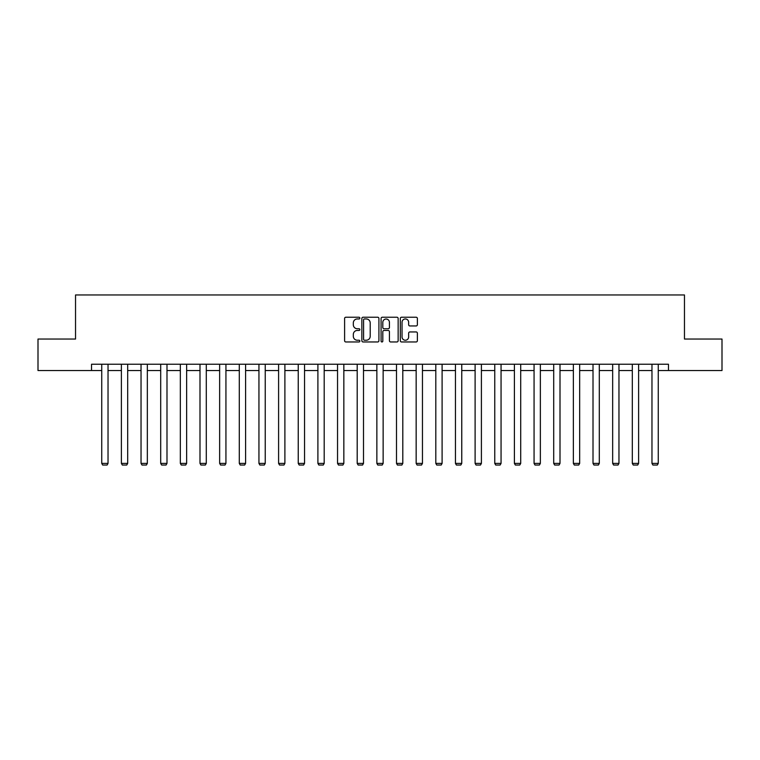 <?xml version="1.0" encoding="UTF-8"?>
<svg xmlns="http://www.w3.org/2000/svg" width="760" height="760" viewBox="0 0 760 760"><rect width="100%" height="100%" fill="white"/><g stroke="black" fill="none" stroke-linecap="round" stroke-linejoin="round"><path stroke-width="1.14" d="M359.851 318.098A0.864 0.864 0 0 0 358.976 317.233L345.847 317.233A1.235 1.235 0 0 0 344.603 318.469L344.603 340.727A1.235 1.235 0 0 0 345.847 341.962L358.976 341.962A0.864 0.864 0 0 0 359.851 341.097A0.864 0.864 0 0 0 358.976 340.233L357.276 340.233A3.952 3.952 0 0 1 353.324 336.281L353.324 334.419A3.952 3.952 0 0 1 357.276 330.467L358.976 330.467A0.864 0.864 0 0 0 359.851 329.602A0.864 0.864 0 0 0 358.976 328.738L357.276 328.738A3.952 3.952 0 0 1 353.324 324.776L353.324 322.924A3.952 3.952 0 0 1 357.276 318.962L358.976 318.962A0.864 0.864 0 0 0 359.851 318.098M416.138 325.954A1.235 1.235 0 0 0 417.373 324.719L417.373 318.469A1.235 1.235 0 0 0 416.138 317.233L401.546 317.233A1.235 1.235 0 0 0 400.311 318.469L400.311 340.727A1.235 1.235 0 0 0 401.546 341.962L416.138 341.962A1.235 1.235 0 0 0 417.373 340.727L417.373 333.184A1.235 1.235 0 0 0 416.138 331.949L409.887 331.949A1.235 1.235 0 0 0 408.652 333.184L408.652 336.927A3.306 3.306 0 0 1 405.346 340.233A3.306 3.306 0 0 1 402.04 336.927L402.04 322.278A3.306 3.306 0 0 1 405.346 318.962A3.306 3.306 0 0 1 408.652 322.278L408.652 324.719A1.235 1.235 0 0 0 409.887 325.954L416.138 325.954M91.532 370.538L38 370.538L38 339.045L75.535 339.045L75.535 294.956L684.466 294.956L684.466 339.045L722 339.045L722 370.538L668.467 370.538L668.467 364.24L91.532 364.24L91.532 370.538L101.736 370.538M378.917 318.469A1.235 1.235 0 0 0 377.682 317.233L363.09 317.233A1.235 1.235 0 0 0 361.855 318.469L361.855 340.727A1.235 1.235 0 0 0 363.09 341.962L377.682 341.962A1.235 1.235 0 0 0 378.917 340.727L378.917 318.469M382.318 317.233L396.91 317.233A1.235 1.235 0 0 1 398.145 318.469L398.145 340.727A1.235 1.235 0 0 1 396.91 341.962L390.668 341.962A1.235 1.235 0 0 1 389.424 340.727L389.424 331.702A1.235 1.235 0 0 0 388.189 330.467L384.047 330.467A1.235 1.235 0 0 0 382.812 331.702L382.812 341.097A0.864 0.864 0 0 1 381.947 341.962A0.864 0.864 0 0 1 381.083 341.097L381.083 318.469A1.235 1.235 0 0 1 382.318 317.233M108.034 370.538L121.391 370.538M127.689 370.538L141.037 370.538M147.335 370.538L160.692 370.538M166.991 370.538L180.339 370.538M186.637 370.538L199.994 370.538M206.292 370.538L219.64 370.538M225.939 370.538L239.295 370.538M245.594 370.538L258.941 370.538M265.24 370.538L278.597 370.538M284.895 370.538L298.243 370.538M304.541 370.538L317.898 370.538M324.197 370.538L337.544 370.538M343.843 370.538L357.2 370.538M363.498 370.538L376.856 370.538M383.144 370.538L396.501 370.538M402.8 370.538L416.157 370.538M422.455 370.538L435.803 370.538M442.101 370.538L455.458 370.538M461.757 370.538L475.104 370.538M481.403 370.538L494.76 370.538M501.058 370.538L514.406 370.538M520.704 370.538L534.061 370.538M540.36 370.538L553.707 370.538M560.006 370.538L573.363 370.538M579.661 370.538L593.009 370.538M599.308 370.538L612.664 370.538M618.963 370.538L632.311 370.538M638.609 370.538L651.966 370.538M658.264 370.538L668.467 370.538M364.448 318.962A0.864 0.864 0 0 0 363.584 319.837L363.584 339.368A0.864 0.864 0 0 0 364.448 340.233L366.244 340.233A3.952 3.952 0 0 0 370.205 336.281L370.205 322.924A3.952 3.952 0 0 0 366.244 318.962L364.448 318.962M389.424 322.335A3.306 3.306 0 0 0 386.118 319.029A3.306 3.306 0 0 0 382.812 322.335L382.812 327.503A1.235 1.235 0 0 0 384.047 328.738L388.189 328.738A1.235 1.235 0 0 0 389.424 327.503L389.424 322.335M108.034 364.24L108.034 463.401L101.736 463.401L101.736 364.24M108.034 463.401L107.093 465.044L102.686 465.044L101.736 463.401M127.689 364.24L127.689 463.401L121.391 463.401L121.391 364.24M127.689 463.401L126.739 465.044L122.332 465.044L121.391 463.401M147.335 364.24L147.335 463.401L141.037 463.401L141.037 364.24M147.335 463.401L146.395 465.044L141.987 465.044L141.037 463.401M166.991 364.24L166.991 463.401L160.692 463.401L160.692 364.24M166.991 463.401L166.041 465.044L161.633 465.044L160.692 463.401M186.637 364.24L186.637 463.401L180.339 463.401L180.339 364.24M186.637 463.401L185.696 465.044L181.288 465.044L180.339 463.401M206.292 364.24L206.292 463.401L199.994 463.401L199.994 364.24M206.292 463.401L205.343 465.044L200.934 465.044L199.994 463.401M225.939 364.24L225.939 463.401L219.64 463.401L219.64 364.24M225.939 463.401L224.998 465.044L220.59 465.044L219.64 463.401M245.594 364.24L245.594 463.401L239.295 463.401L239.295 364.24M245.594 463.401L244.644 465.044L240.236 465.044L239.295 463.401M265.24 364.24L265.24 463.401L258.941 463.401L258.941 364.24M265.24 463.401L264.299 465.044L259.892 465.044L258.941 463.401M284.895 364.24L284.895 463.401L278.597 463.401L278.597 364.24M284.895 463.401L283.955 465.044L279.537 465.044L278.597 463.401M304.541 364.24L304.541 463.401L298.243 463.401L298.243 364.24M304.541 463.401L303.601 465.044L299.193 465.044L298.243 463.401M324.197 364.24L324.197 463.401L317.898 463.401L317.898 364.24M324.197 463.401L323.256 465.044L318.839 465.044L317.898 463.401M343.843 364.24L343.843 463.401L337.544 463.401L337.544 364.24M343.843 463.401L342.902 465.044L338.494 465.044L337.544 463.401M363.498 364.24L363.498 463.401L357.2 463.401L357.2 364.24M363.498 463.401L362.558 465.044L358.14 465.044L357.2 463.401M383.144 364.24L383.144 463.401L376.856 463.401L376.856 364.24M383.144 463.401L382.204 465.044L377.796 465.044L376.856 463.401M402.8 364.24L402.8 463.401L396.501 463.401L396.501 364.24M402.8 463.401L401.859 465.044L397.442 465.044L396.501 463.401M422.455 364.24L422.455 463.401L416.157 463.401L416.157 364.24M422.455 463.401L421.505 465.044L417.097 465.044L416.157 463.401M442.101 364.24L442.101 463.401L435.803 463.401L435.803 364.24M442.101 463.401L441.161 465.044L436.743 465.044L435.803 463.401M461.757 364.24L461.757 463.401L455.458 463.401L455.458 364.24M461.757 463.401L460.807 465.044L456.399 465.044L455.458 463.401M481.403 364.24L481.403 463.401L475.104 463.401L475.104 364.24M481.403 463.401L480.462 465.044L476.045 465.044L475.104 463.401M501.058 364.24L501.058 463.401L494.76 463.401L494.76 364.24M501.058 463.401L500.108 465.044L495.7 465.044L494.76 463.401M520.704 364.24L520.704 463.401L514.406 463.401L514.406 364.24M520.704 463.401L519.764 465.044L515.356 465.044L514.406 463.401M540.36 364.24L540.36 463.401L534.061 463.401L534.061 364.24M540.36 463.401L539.41 465.044L535.002 465.044L534.061 463.401M560.006 364.24L560.006 463.401L553.707 463.401L553.707 364.24M560.006 463.401L559.065 465.044L554.658 465.044L553.707 463.401M579.661 364.24L579.661 463.401L573.363 463.401L573.363 364.24M579.661 463.401L578.711 465.044L574.303 465.044L573.363 463.401M599.308 364.24L599.308 463.401L593.009 463.401L593.009 364.24M599.308 463.401L598.367 465.044L593.959 465.044L593.009 463.401M618.963 364.24L618.963 463.401L612.664 463.401L612.664 364.24M618.963 463.401L618.013 465.044L613.605 465.044L612.664 463.401M638.609 364.24L638.609 463.401L632.311 463.401L632.311 364.24M638.609 463.401L637.668 465.044L633.26 465.044L632.311 463.401M658.264 364.24L658.264 463.401L651.966 463.401L651.966 364.24M658.264 463.401L657.314 465.044L652.906 465.044L651.966 463.401"/></g></svg>
